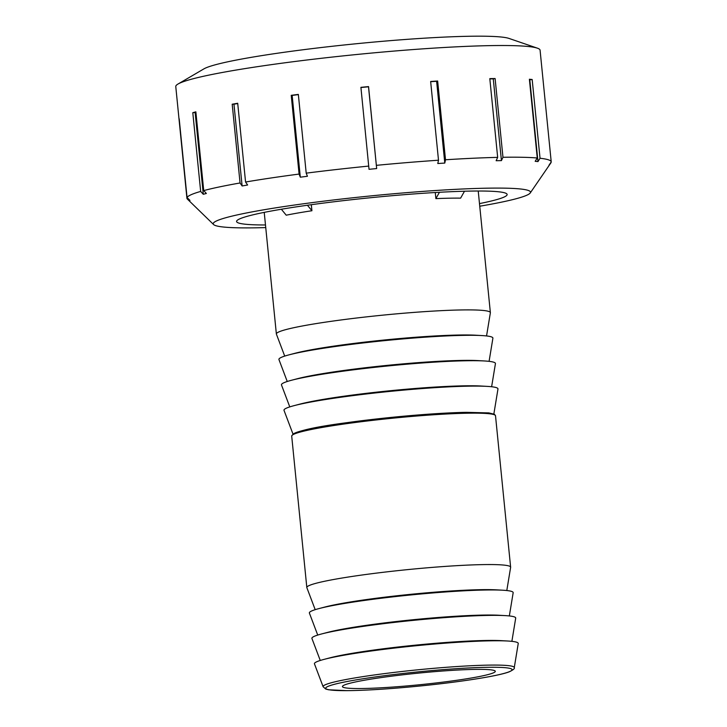 <?xml version="1.0" encoding="UTF-8"?>
<svg xmlns="http://www.w3.org/2000/svg" width="727" height="727" viewBox="0 0 727 727"><rect width="100%" height="100%" fill="white"/><g stroke="black" fill="none" stroke-linecap="round" stroke-linejoin="round"><path stroke-width="1.09" d="M307.439 205.25L311.919 210.739A107.532 8.179 174.3 0 0 286.22 215.192L281.367 209.249M311.32 204.705L311.919 210.739M464.498 191.228L460.609 198.144A107.532 8.179 174.3 0 0 449.322 198.198A107.532 8.179 174.3 0 0 435.882 198.625L439.444 192.282M435.882 198.625L435.273 192.519M284.711 356.094L276.414 334.166A107.532 8.179 -5.7 0 1 276.369 334.002A107.532 8.179 -5.7 0 1 343.008 319.707A107.532 8.179 -5.7 0 1 460.482 309.966A107.532 8.179 -5.7 0 1 490.371 312.637A107.532 8.179 -5.7 0 1 490.361 312.81L486.554 335.947M315.191 609.662L306.858 587.67A102.407 7.788 -5.7 0 1 306.821 587.516A102.407 7.788 -5.7 0 1 370.279 573.903A102.407 7.788 -5.7 0 1 482.165 564.625A102.407 7.788 -5.7 0 1 510.627 567.169A102.407 7.788 -5.7 0 1 510.627 567.333L506.801 590.542M514.262 667.677L518.233 643.54A102.407 7.788 174.3 0 0 507.873 641.023A102.407 7.788 174.3 0 0 489.771 640.832A102.407 7.788 174.3 0 0 324.124 659.362A102.407 7.788 174.3 0 0 314.464 663.878L323.133 686.751L325.778 689.069L328.695 689.796L346.961 690.65C365.999 690.45 390.017 688.932 419.016 686.097C460.109 682.044 498.677 676.01 509.391 671.766C513.271 669.867 514.898 668.504 514.262 667.677A96.055 7.306 174.3 0 0 487.563 665.141A96.055 7.306 174.3 0 0 381.72 673.965A96.055 7.306 174.3 0 0 323.133 686.751M473.949 669.413A76.808 5.843 174.3 0 0 390.035 676.374A76.808 5.843 174.3 0 0 342.435 686.579A76.808 5.843 174.3 0 0 419.452 684.761A76.808 5.843 174.3 0 0 495.296 671.321A76.808 5.843 174.3 0 0 473.949 669.413M289.092 354.831L294.871 353.313A100.98 7.679 -5.7 0 1 458.21 335.038A100.98 7.679 -5.7 0 1 476.049 335.229L482.019 335.574A107.532 8.179 174.3 0 0 463.017 335.374A107.532 8.179 174.3 0 0 289.092 354.831A107.532 8.179 174.3 0 0 278.95 359.565L287.247 381.493M489.089 361.346L492.897 338.209A107.532 8.179 174.3 0 0 482.019 335.574M291.627 380.23L297.407 378.712A100.98 7.679 -5.7 0 1 460.745 360.438A100.98 7.679 -5.7 0 1 478.584 360.628L484.555 360.974A107.532 8.179 174.3 0 0 465.553 360.774A107.532 8.179 174.3 0 0 291.627 380.23A107.532 8.179 174.3 0 0 281.485 384.965L289.782 406.893M491.625 386.746L495.432 363.609A107.532 8.179 174.3 0 0 484.555 360.974M294.162 405.63L299.942 404.112A100.98 7.679 -5.7 0 1 463.281 385.846A100.98 7.679 -5.7 0 1 481.12 386.028L487.09 386.373A107.532 8.179 174.3 0 0 468.088 386.173A107.532 8.179 174.3 0 0 294.162 405.63A107.532 8.179 174.3 0 0 284.021 410.373L292.981 434.037M493.86 413.981L497.968 389.018A107.532 8.179 174.3 0 0 487.09 386.373M319.053 608.563L324.842 607.045A95.864 7.288 -5.7 0 1 479.893 589.697A95.864 7.288 -5.7 0 1 496.832 589.87L502.793 590.215A102.407 7.788 174.3 0 0 484.7 590.024A102.407 7.788 174.3 0 0 319.053 608.563A102.407 7.788 174.3 0 0 309.393 613.07L317.726 635.071M509.345 615.942L513.162 592.732A102.407 7.788 174.3 0 0 502.793 590.215M321.588 633.962L327.377 632.445A95.864 7.288 -5.7 0 1 482.428 615.097A95.864 7.288 -5.7 0 1 499.367 615.278L505.329 615.624A102.407 7.788 174.3 0 0 487.235 615.433A102.407 7.788 174.3 0 0 321.588 633.962A102.407 7.788 174.3 0 0 311.928 638.47L320.262 660.47M511.881 641.341L515.697 618.132A102.407 7.788 174.3 0 0 505.329 615.624M324.124 659.362L329.913 657.844A95.864 7.288 -5.7 0 1 484.964 640.496A95.864 7.288 -5.7 0 1 501.903 640.678L507.873 641.023M444.788 163.075A180.496 13.731 174.3 0 0 437.781 163.53L438.499 160.222L430.648 81.479A183.059 13.922 -5.7 0 1 437.645 81.015L445.506 159.767L444.788 163.075L436.627 81.297A180.496 13.731 174.3 0 0 430.666 81.688M437.645 81.015L436.627 81.297M376.668 168.564A180.496 13.731 174.3 0 0 369.025 169.309L360.91 87.34A183.059 13.922 -5.7 0 1 368.553 86.595L376.668 168.564L368.507 86.795A180.496 13.731 174.3 0 0 360.928 87.531M306.203 173.153L307.43 176.27A180.496 13.731 174.3 0 0 300.315 177.188L292.154 95.419L291.227 95.328A183.059 13.922 -5.7 0 1 298.343 94.41L306.203 173.153A183.059 13.922 -5.7 0 1 368.771 166.083M298.361 94.61A180.496 13.731 174.3 0 0 292.154 95.419M300.315 177.188L299.088 174.071L291.227 95.328M245.562 182.023L247.634 185.012A180.496 13.731 174.3 0 0 242.118 185.967L233.958 104.188L232.195 104.225A183.059 13.922 -5.7 0 1 237.702 103.27L245.562 182.023A183.059 13.922 -5.7 0 1 299.088 174.071M237.729 103.534A180.496 13.731 174.3 0 0 233.958 104.188M242.118 185.967L240.055 182.977L232.195 104.225M203.724 190.583L206.359 193.464A180.496 13.731 174.3 0 0 203.296 194.3L195.136 112.531L192.8 112.685A183.059 13.922 -5.7 0 1 195.863 111.84L203.724 190.583A183.059 13.922 -5.7 0 1 240.055 182.977M195.908 112.312A180.496 13.731 174.3 0 0 195.136 112.531M203.296 194.3L200.661 191.428L192.8 112.685M179.26 119.382L179.051 119.401A183.059 13.922 -5.7 0 1 179.196 118.801L187.057 197.544L189.911 200.325A180.496 13.731 174.3 0 0 189.765 200.925L189.683 200.098M189.765 200.925L186.912 198.153L179.051 119.401M551.048 162.221L548.84 165.829A180.496 13.731 174.3 0 0 548.985 165.229L551.23 161.948A183.059 13.922 -5.7 0 0 551.22 161.867L540.079 50.19A183.059 13.922 -5.7 0 0 537.398 48.173A183.059 13.922 -5.7 0 0 356.539 54.516A183.059 13.922 -5.7 0 0 177.997 84.041A183.059 13.922 -5.7 0 0 175.77 86.558L186.921 198.235A183.059 13.922 -5.7 0 1 186.912 198.153M537.962 161.594A180.496 13.731 174.3 0 0 535.181 161.321L537.253 157.986L529.392 79.243A183.059 13.922 -5.7 0 1 532.173 79.507L540.034 158.259L537.962 161.594L529.801 79.816A180.496 13.731 174.3 0 0 529.447 79.779M532.173 79.507L529.801 79.816M376.413 165.338A183.059 13.922 -5.7 0 1 438.499 160.222M187.057 197.544A183.059 13.922 -5.7 0 1 200.661 191.428M265.746 227.578A159.431 12.132 -5.7 0 1 257.531 227.787A159.431 12.132 -5.7 0 1 213.62 224.57L187.375 199.08A183.059 13.922 -5.7 0 1 186.921 198.235M213.62 224.57A159.431 12.132 -5.7 0 1 370.652 195.926A159.431 12.132 -5.7 0 1 530.247 192.964A159.431 12.132 -5.7 0 1 479.747 206.223M551.084 162.557A183.059 13.922 -5.7 0 1 550.939 162.793L530.247 192.964M540.034 158.259A183.059 13.922 -5.7 0 1 551.22 161.867M502.966 157.277L501.43 160.622A180.496 13.731 174.3 0 0 496.132 160.722L497.668 157.377L489.807 78.634A183.059 13.922 -5.7 0 1 495.105 78.525L502.966 157.277A183.059 13.922 -5.7 0 1 537.253 157.986M445.506 159.767A183.059 13.922 -5.7 0 1 497.668 157.377M495.105 78.525L493.269 78.843A180.496 13.731 174.3 0 0 489.834 78.907M501.43 160.622L493.269 78.843M265.491 224.97A135.949 10.342 -5.7 0 1 236.584 221.499A135.949 10.342 -5.7 0 1 370.834 197.699A135.949 10.342 -5.7 0 1 507.137 194.491A135.949 10.342 -5.7 0 1 479.484 203.605M177.997 84.041L203.896 68.883A155.405 11.823 -5.7 0 1 355.476 43.82A155.405 11.823 -5.7 0 1 509.009 38.431L537.398 48.173M466.216 412.336A101.389 7.715 174.3 0 0 355.939 421.46A101.389 7.715 174.3 0 0 292.627 434.919M495.514 415.771L494.487 414.308L488.826 412.9L466.298 412.336C436.7 412.836 386.001 417.207 347.679 422.569C311.938 427.249 293.281 431.765 291.709 436.118A102.407 7.788 -5.7 0 1 355.167 422.505A102.407 7.788 -5.7 0 1 467.052 413.227A102.407 7.788 -5.7 0 1 495.514 415.771L510.627 567.169M485.981 667.331A93.583 7.116 -5.7 0 1 441.225 683.68A93.583 7.116 -5.7 0 1 329.395 685.843A93.583 7.116 -5.7 0 1 485.981 667.331M264.228 212.375L276.369 334.002M478.23 191.019L490.371 312.637M291.709 436.118L306.821 587.516"/></g></svg>
